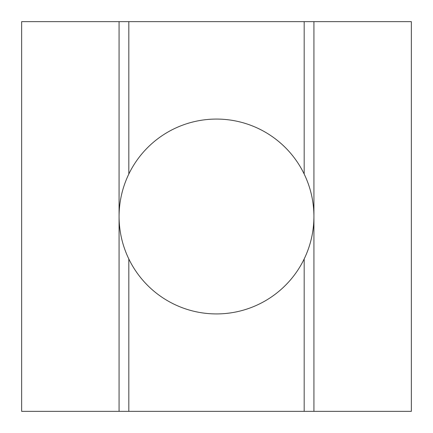 <?xml version="1.0" encoding="UTF-8"?>
<svg xmlns="http://www.w3.org/2000/svg" width="433" height="433" viewBox="0 0 433 433"><rect width="100%" height="100%" fill="white"/><g stroke="black" fill="none" stroke-linecap="round" stroke-linejoin="round"><path stroke-width="0.65" d="M304.183 258.966A97.425 97.425 0 0 1 128.817 258.966L128.817 411.35L313.925 411.35L313.925 21.65L304.183 21.65L304.183 174.034C310.629 187.457 313.876 201.61 313.925 216.5C313.876 231.39 310.629 245.543 304.183 258.966L304.183 411.35M128.817 258.966C122.371 245.543 119.124 231.39 119.075 216.5C119.124 201.61 122.371 187.457 128.817 174.034A97.425 97.425 0 0 1 304.183 174.034M119.075 411.35L21.65 411.35L21.65 21.65L119.075 21.65L119.075 411.35L128.817 411.35M21.65 109.332L21.65 216.468M313.925 21.65L411.35 21.65L411.35 411.35L313.925 411.35M411.35 216.532L411.35 323.668M304.183 21.65L119.075 21.65M128.817 21.65L128.817 174.034"/></g></svg>
